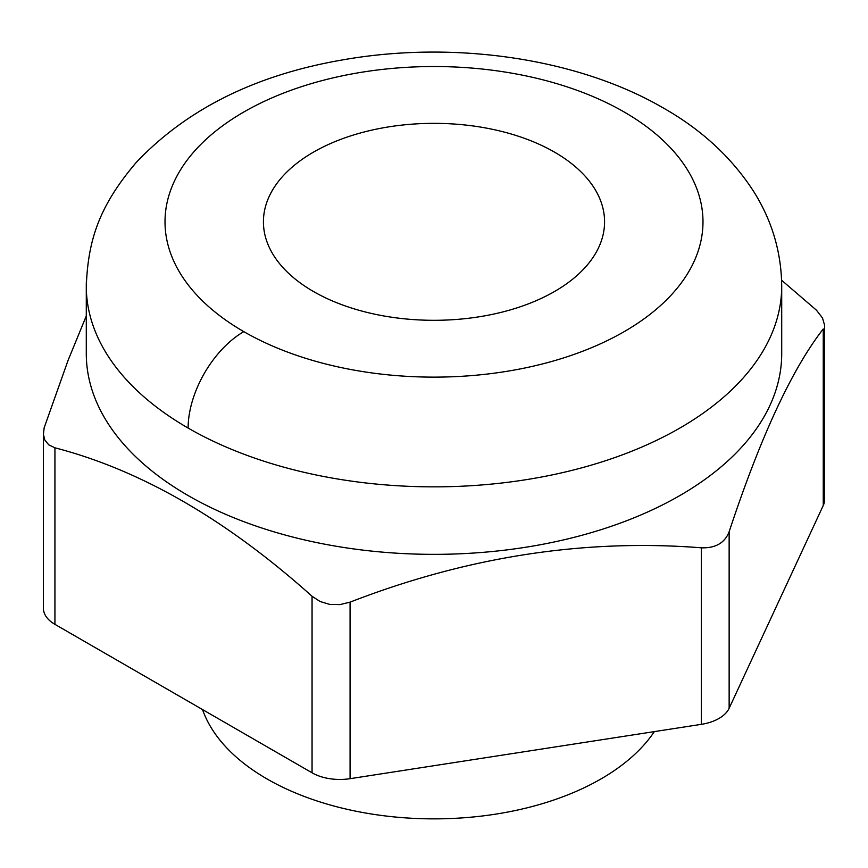 <?xml version="1.0" encoding="UTF-8"?>
<svg xmlns="http://www.w3.org/2000/svg" width="868" height="868" viewBox="0 0 868 868"><rect width="100%" height="100%" fill="white"/><g stroke="black" fill="none" stroke-linecap="round" stroke-linejoin="round"><path stroke-width="1.3" d="M43.411 607.763A39.364 22.731 0 0 0 54.934 624.352L312.057 772.802A39.364 22.731 0 0 0 350.075 778.683L701.311 724.346A39.364 22.731 0 0 0 729.142 708.277L823.255 505.491A39.364 22.731 0 0 0 824.589 500.131M86.312 351.28A347.71 200.747 0 0 0 188.128 495.552A347.71 200.747 0 0 0 344.01 547.513A347.71 200.747 0 0 0 781.623 348.958M554.619 152.193A170.573 98.485 0 0 0 370.538 130.417A170.573 98.485 0 0 0 263.471 219.561A170.573 98.485 0 0 0 313.381 291.464A170.573 98.485 0 0 0 501.954 312.154A170.573 98.485 0 0 0 604.475 218.476A170.573 98.485 0 0 0 554.619 152.193M823.255 505.491L823.255 328.95C791.887 369.258 760.52 436.854 729.142 531.737C724.802 542.934 715.525 548.294 701.311 547.806C584.229 538.637 467.158 556.746 350.075 602.142L339.974 604.595L329.699 604.399L320.118 601.513L312.057 596.262C226.342 519.498 140.638 470.011 54.934 447.812L48.716 444.828L44.745 439.892L43.422 434.25L44.16 427.794L68.062 360.394L86.29 315.93M781.612 280.234L816.419 310.158L822.495 317.959L824.589 325.207M654.331 731.615A236.183 136.363 180 0 1 266.997 778.932A236.183 136.363 180 0 1 202.515 709.557M243.799 331.641A268.982 155.296 0 0 0 624.2 331.641A268.982 155.296 0 0 0 624.2 112.015A268.982 155.296 0 0 0 243.799 112.015A268.982 155.296 0 0 0 243.799 331.641A78.728 45.451 120 0 0 188.128 428.065A347.71 200.747 0 0 0 567.064 471.574A347.71 200.747 0 0 0 781.71 286.104C781.352 252.089 771.977 220.515 753.608 191.394C731.757 157.596 701.745 129.831 663.564 108.12C577.122 57.787 453.248 40.395 342.871 59.859C255.615 74.832 186.674 109.108 136.037 162.685C98.16 207.246 88.08 241.554 86.29 286.104L86.29 353.601M86.377 281.492A347.71 200.747 0 0 0 188.128 428.065M729.142 708.277L729.142 531.737M701.311 724.346L701.311 547.806M312.057 772.802L312.057 596.262M54.934 624.352L54.934 447.812M350.075 778.683L350.075 602.142M781.71 353.601L781.71 286.104M824.6 499.61L824.6 324.751M43.4 433.425L43.4 608.284"/></g></svg>
